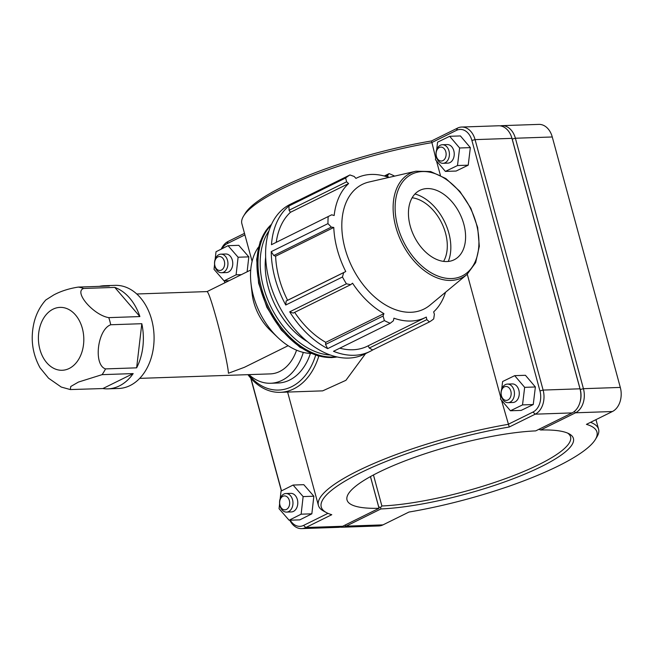 <?xml version="1.0" encoding="UTF-8"?>
<svg xmlns="http://www.w3.org/2000/svg" width="653" height="653" viewBox="0 0 653 653"><rect width="100%" height="100%" fill="white"/><g stroke="black" fill="none" stroke-linecap="round" stroke-linejoin="round"><path stroke-width="0.98" d="M133.179 373.581A51.595 37.213 88 0 1 107.9 388.853A51.595 37.213 88 0 1 102.88 388.551L133.179 373.581L102.088 374.651A51.595 37.213 -92 0 0 105.541 368.904C93.248 365.003 97.419 329.536 110.732 324.761L141.815 323.7A51.595 37.213 88 0 1 136.632 367.835L141.815 323.7M114.773 287.393A51.595 37.213 88 0 1 139.881 316.566L114.773 287.393L83.682 288.463A51.595 37.213 -92 0 0 78.295 287.083C69.145 288.512 60.99 291.107 53.848 294.887L45.832 299.947C40.274 306.151 36.397 313.489 34.193 321.962C30.267 338.213 32.217 353.493 40.062 367.819L48.559 378.201L61.26 387.058L70.328 389.563L70.761 386.503L78.45 382.062L102.088 374.651M99.37 286.357A51.595 37.213 88 0 1 104.366 285.72A51.595 37.213 88 0 1 109.386 286.014L78.295 287.083M102.88 388.551L70.328 389.563M136.632 367.835L105.541 368.904M139.881 316.566L108.79 317.636C93.526 315.211 73.348 291.769 83.682 288.463M107.9 388.853L118.626 388.486A51.595 37.213 -92 0 0 154.043 335.642A51.595 37.213 -92 0 0 115.083 285.353L104.366 285.72M139.685 378.373L270.318 373.891A42.216 30.446 -92 0 0 296.552 350.179M136.787 293.989L207.115 291.581C208.617 292.626 211.874 302.233 216.878 320.386C222.649 341.511 228.158 366.708 228.436 373.247L244.451 367.288L288.128 345.706M248.932 374.626A51.595 37.213 -92 0 0 270.636 383.262L278.137 383.009A51.595 37.213 -92 0 0 310.404 353.428M270.636 383.262A51.595 37.213 -92 0 0 303.302 352.408M325.537 344.458L327.675 348.62L384.397 320.599L383.074 316.028L325.537 344.458L325.765 342.335L383.923 313.603L383.074 316.028M294.666 312.354A77.764 51.212 63.7 0 0 325.765 342.335M289.703 311.832L293.156 313.097L350.694 284.667L346.425 283.81L289.703 311.832A83.617 55.072 63.7 0 0 327.675 348.62M273.778 255.535L331.316 227.105L327.961 223.628L271.24 251.65L273.778 255.535L275.623 256.188A77.764 51.212 63.7 0 0 287.606 300.274L286.145 301.041L285.745 305.024L342.458 277.003L343.682 272.611L286.145 301.041M271.24 251.65A83.617 55.072 63.7 0 0 285.745 305.024M369.28 348.057L372.708 349.951L429.429 321.929L426.817 319.627L369.28 348.057L368.145 345.829M339.813 348.188A77.764 51.212 63.7 0 0 367.41 346.188L425.568 317.456A77.764 51.212 63.7 0 0 426.295 317.08L426.817 319.627M384.397 320.599A83.617 55.072 63.7 0 0 390.225 323.276L333.503 351.298A83.617 55.072 63.7 0 0 370.006 351.436A83.617 55.072 63.7 0 0 372.708 349.951M289.067 210.242L346.604 181.812L345.649 177.983L288.928 206.005L289.067 210.242L290.438 212.307A77.764 51.212 63.7 0 0 276.268 242.19M288.928 206.005A83.617 55.072 63.7 0 0 271.468 244.704L331.716 214.796L271.468 244.704M298.748 200.251A83.617 55.072 63.7 0 0 295.923 201.499A83.617 55.072 63.7 0 0 293.213 202.985L349.926 174.963L354.187 176.457L355.934 178.383L356.669 178.016A77.764 51.212 63.7 0 0 355.934 178.383M385.482 176.359L387.604 175.306L389.131 173.616L384.266 176.016M387.604 175.306L388.315 177.273A77.764 51.212 63.7 0 0 356.669 178.016M445.542 292.25A77.764 51.212 63.7 0 1 433.641 311.897L434.392 314.273L433.706 318.909A83.617 55.072 63.7 0 1 429.429 321.929M290.438 212.307L348.596 183.575A77.764 51.212 63.7 0 0 334.165 215.531L331.716 214.796M346.604 181.812L348.596 183.575M390.225 323.276L393.392 320.77L393.922 318.191A77.764 51.212 63.7 0 0 425.568 317.456M275.623 256.188L333.781 227.456A77.764 51.212 63.7 0 0 337.283 249.585A77.764 51.212 63.7 0 0 345.755 271.534L343.682 272.611M331.316 227.105L333.781 227.456M287.606 300.274L345.755 271.534M295.923 201.499L290.275 204.291A83.617 55.072 63.7 0 0 265.6 254.441A83.617 55.072 63.7 0 0 348.735 358.073A83.617 55.072 63.7 0 0 364.358 354.228L370.006 351.436M415.953 171.217L369.035 182.007A69.536 45.792 63.7 0 0 344.996 248.385A69.536 45.792 63.7 0 0 429.911 305.204L466.977 274.497L475.653 262.637L479.326 246.279L477.653 227.407L470.878 208.323L459.834 191.345L445.868 178.555L430.637 171.535L415.953 171.217A58.297 38.388 63.7 0 0 395.791 226.869A58.297 38.388 63.7 0 0 451.084 280.423A58.297 38.388 63.7 0 0 466.977 274.497M342.458 277.003A83.617 55.072 63.7 0 0 346.425 283.81M350.694 284.667L352.555 283.214A77.764 51.212 63.7 0 0 383.923 313.603M394.632 176.122A83.617 55.072 63.7 0 0 389.131 173.616M349.926 174.963A83.617 55.072 63.7 0 0 345.649 177.983M328.181 216.674A83.617 55.072 63.7 0 0 327.961 223.628M265.657 257.192A66.9 44.053 63.7 0 0 268.261 287.14A66.9 44.053 63.7 0 0 307.383 341.633M410.215 225.979A38.715 25.491 63.7 0 0 457.484 257.609A38.715 25.491 63.7 0 0 463.818 224.134A38.715 25.491 63.7 0 0 423.601 189.019A38.715 25.491 63.7 0 0 410.215 225.979M448.285 261.445A43.49 28.642 63.7 0 0 448.84 233.056A43.49 28.642 63.7 0 0 414.957 193.998M443.591 261.38A38.715 25.491 63.7 0 0 445.534 233.17A38.715 25.491 63.7 0 0 412.157 197.761M258.539 247.054A62.712 41.302 63.7 0 0 250.964 283.133L252.123 293.63A42.216 27.801 63.7 0 0 253.756 302.168A42.216 27.801 63.7 0 0 270.22 330.255L277.851 337.544A62.712 41.302 63.7 0 0 311.106 353.453M250.964 283.133A62.712 41.302 63.7 0 0 253.397 295.817A62.712 41.302 63.7 0 0 277.851 337.544M252.107 261.371L241.871 223.726A145.178 31.173 -15.2 0 1 243.504 216.176A145.178 31.173 -15.2 0 1 431.535 142.689L456.48 130.363A16.57 11.95 88 0 1 471.899 140.452L539.949 390.902A16.57 11.95 88 0 1 533.011 412.043L508.067 424.368A145.178 31.173 164.8 0 0 318.403 505.406A145.178 31.173 164.8 0 0 323.635 511.087L326.386 512.581A142.852 30.675 -15.2 0 1 366.031 470.127A142.852 30.675 -15.2 0 1 509.242 427.013L535.215 414.173A18.888 13.623 -92 0 0 543.125 390.078L475.074 139.628A18.888 13.623 -92 0 0 461.687 127.041A18.888 13.623 -92 0 0 457.492 128.119L431.519 140.95A142.852 30.675 164.8 0 0 245.128 213.498L243.504 216.176M509.242 427.013L501.528 400.305M500.704 397.269L467.279 274.244M440.391 175.273L436.498 160.948M435.673 157.912L431.519 140.95M247.928 374.659A60.982 43.98 -92 0 0 280.284 392.322L322.68 390.861L345.91 380.315L365.549 353.64M501.48 396.477A9.289 6.701 88 0 1 507.43 384.086A9.289 6.701 88 0 1 514.442 393.147A9.289 6.701 88 0 1 508.067 402.664A9.289 6.701 88 0 1 501.48 396.477M501.439 395.751A6.971 5.028 -92 0 0 510.034 397.955A6.971 5.028 -92 0 0 506.948 386.584A6.971 5.028 -92 0 0 501.439 395.751M508.067 402.664L512.891 402.493A9.289 6.701 -92 0 0 519.266 392.984A9.289 6.701 -92 0 0 512.254 383.923L507.43 384.086M501.684 389.229L502.622 381.523L514.703 375.655L525.428 375.287L535.378 386.976L533.248 404.534L521.159 410.402L510.434 410.77L500.484 399.081L501.08 394.167M533.248 404.534L522.522 404.901L510.434 410.77M535.378 386.976L524.661 387.343L522.522 404.901M514.703 375.655L524.661 387.343M292.536 499.708A9.289 6.701 -92 0 0 285.949 493.521A9.289 6.701 -92 0 0 279.566 503.039A9.289 6.701 -92 0 0 286.585 512.099A9.289 6.701 -92 0 0 292.536 499.708M289.361 500.541A6.971 5.028 88 0 1 283.851 509.715A6.971 5.028 88 0 1 280.766 498.337A6.971 5.028 88 0 1 289.361 500.541M285.949 493.521L290.773 493.358A9.289 6.701 88 0 1 297.36 499.545A9.289 6.701 88 0 1 291.409 511.928L286.585 512.099M293.091 485.048L303.808 484.681L313.848 496.223L311.848 513.821L301.131 514.189L303.131 496.59L293.091 485.048L281.051 491.105L280.186 498.704M313.848 496.223L303.131 496.59M311.848 513.821L299.809 519.87L289.091 520.237L301.131 514.189M279.615 503.749L279.051 508.695L289.091 520.237M436.449 157.112A9.289 6.701 88 0 1 442.399 144.729A9.289 6.701 88 0 1 449.411 153.79A9.289 6.701 88 0 1 443.036 163.307A9.289 6.701 88 0 1 436.449 157.112M436.408 156.393A6.971 5.028 -92 0 0 445.003 158.597A6.971 5.028 -92 0 0 441.91 147.227A6.971 5.028 -92 0 0 436.408 156.393M443.036 163.307L447.86 163.136A9.289 6.701 -92 0 0 454.235 153.626A9.289 6.701 -92 0 0 447.223 144.566L442.399 144.729M436.653 149.872L437.583 142.166L449.672 136.297L460.398 135.93L470.348 147.619L468.217 165.176L456.129 171.045L445.403 171.412L435.453 159.724L436.049 154.81M468.217 165.176L457.492 165.544L445.403 171.412M470.348 147.619L459.63 147.986L457.492 165.544M449.672 136.297L459.63 147.986M227.505 260.351A9.289 6.701 -92 0 0 220.918 254.164A9.289 6.701 -92 0 0 214.535 263.681A9.289 6.701 -92 0 0 221.555 272.742A9.289 6.701 -92 0 0 227.505 260.351M224.33 261.184A6.971 5.028 88 0 1 218.82 270.358A6.971 5.028 88 0 1 215.727 258.98A6.971 5.028 88 0 1 224.33 261.184M220.918 254.164L225.742 254.001A9.289 6.701 88 0 1 232.329 260.188A9.289 6.701 88 0 1 226.379 272.57L221.555 272.742M248.817 256.866L238.1 257.233L228.06 245.691L238.778 245.324L248.817 256.866L247.12 271.795M241.349 274.652L236.1 274.831L238.1 257.233M229.081 280.708L224.061 280.88L236.1 274.831M214.584 264.392L214.021 269.338L224.061 280.88M228.06 245.691L216.021 251.748L215.155 259.347M538.839 429.307L540.717 429.992L575.522 412.794A18.888 13.623 -92 0 0 583.431 388.69L515.388 138.24A18.888 13.623 -92 0 0 501.994 125.654A18.888 13.623 -92 0 0 500.28 125.866M511.625 137.244A16.57 11.95 88 0 1 512.213 139.073L580.256 389.523A16.57 11.95 88 0 1 580.15 401.652M501.994 125.654L538.872 124.388A18.888 13.623 88 0 1 552.267 136.975L620.309 387.425A18.888 13.623 88 0 1 612.4 411.529L586.427 424.36A142.852 30.675 -15.2 0 1 595.348 439.502A142.852 30.675 -15.2 0 1 408.958 512.05L382.976 524.881A18.888 13.623 88 0 1 378.789 525.959L341.911 527.224A18.888 13.623 -92 0 0 346.098 526.147L380.911 508.948A118.462 25.434 164.8 0 0 518.915 476.519A118.462 25.434 164.8 0 0 569.155 433.837A118.462 25.434 164.8 0 0 540.717 429.992M567.661 433.119A116.136 24.936 -15.2 0 1 570.575 436.89A116.136 24.936 -15.2 0 1 506.214 478.371A116.136 24.936 -15.2 0 1 381.883 505.985L380.577 507.503L378.65 506.842M380.911 508.948L380.577 507.503M340.189 527.134A18.888 13.623 -92 0 0 341.911 527.224M381.883 505.985L373.451 474.968M370.471 476.584L378.691 506.826M595.348 439.502L596.964 436.824A145.178 31.173 164.8 0 0 598.597 429.274A145.178 31.173 164.8 0 0 590.557 422.32M461.687 127.041L498.557 125.776A18.888 13.623 88 0 1 511.952 138.354L580.003 388.804A18.888 13.623 88 0 1 572.093 412.908L535.721 430.882A116.136 24.936 -15.2 0 0 411.382 458.504A116.136 24.936 -15.2 0 0 347.021 499.978A116.136 24.936 -15.2 0 0 379.042 508.295L342.67 526.269A18.888 13.623 88 0 1 338.483 527.346L301.604 528.612A18.888 13.623 -92 0 0 305.792 527.534L331.773 514.703A142.852 30.675 -15.2 0 1 326.386 512.581M370.439 476.6L379.042 508.295M244.491 233.358L228.068 241.471A18.888 13.623 -92 0 0 221.253 249.111M224.322 280.872L224.844 282.798M250.752 378.152L281.394 490.934M289.793 520.212A18.888 13.623 -92 0 0 301.604 528.612M327.977 513.348L303.588 525.404A16.57 11.95 88 0 1 290.226 520.196M281.525 490.86L250.972 378.405M224.983 282.733L224.469 280.863M221.914 248.785A16.57 11.95 88 0 1 227.056 243.716L244.908 234.9M280.284 392.322A60.982 43.98 -92 0 0 318.803 356.122M315.668 355.183A58.656 42.306 88 0 1 248.679 374.634M39.882 349.322A31.466 22.692 -92 0 0 69.161 368.488A31.466 22.692 -92 0 0 82.335 328.345A31.466 22.692 -92 0 0 53.048 309.171A31.466 22.692 -92 0 0 39.882 349.322M110.732 324.761A51.595 37.213 -92 0 0 108.79 317.636M337.054 356.946A75.258 49.563 -116.3 0 1 331.757 357.518A75.258 49.563 -116.3 0 1 260.384 288.373A75.258 49.563 -116.3 0 1 271.526 224.322M271.134 225.187A75.258 49.563 63.7 0 0 261.429 287.859A75.258 49.563 63.7 0 0 332.801 357.003A75.258 49.563 63.7 0 0 336.132 356.734M330.287 355.003A73.707 48.542 -116.3 0 1 263.543 287.304A73.707 48.542 -116.3 0 1 268.963 230.876M397.718 226.403A56.77 37.384 -116.3 0 1 422.475 171.551A56.77 37.384 -116.3 0 1 476.315 223.71A56.77 37.384 -116.3 0 1 451.55 278.562A56.77 37.384 -116.3 0 1 397.718 226.403M512.213 139.073L515.388 138.24L552.267 136.975M580.256 389.523L583.431 388.69L620.309 387.425M574.232 411.545L575.522 412.794L612.4 411.529M382.976 524.881L346.098 526.147L345.021 525.102M533.011 412.043L535.215 414.173L572.093 412.908M342.67 526.269L305.792 527.534L303.588 525.404M580.003 388.804L543.125 390.078L539.949 390.902M471.899 140.452L475.074 139.628L511.952 138.354M456.48 130.363L457.492 128.119M227.056 243.716L228.068 241.471M271.558 224.24L266.032 230.411L260.155 241.741L256.67 259.453L258.612 283.182L266.865 307.318L281.394 330.173L299.996 347.323L317.701 355.812L331.414 357.607L337.136 356.971M207.083 291.581L250.728 270.016M287.614 392.069L318.403 505.406M595.977 419.642L598.597 429.274"/></g></svg>
